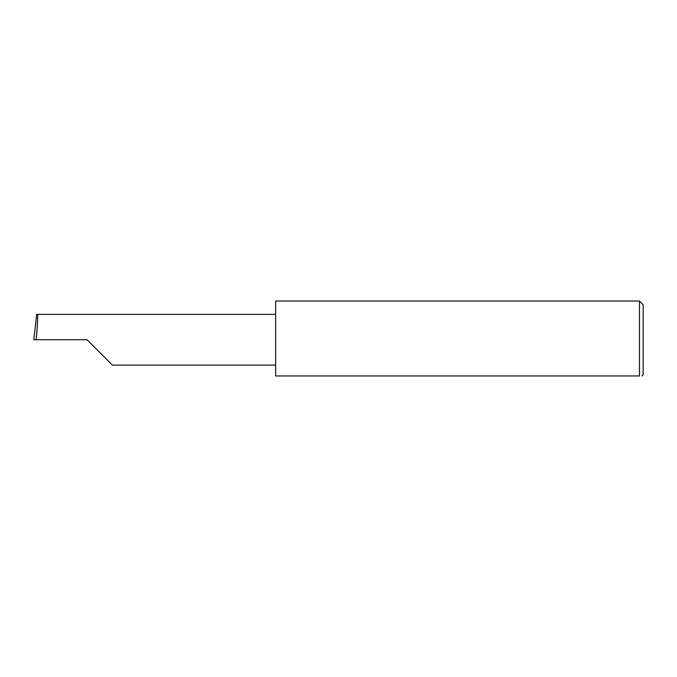 <?xml version="1.0" encoding="UTF-8"?>
<svg xmlns="http://www.w3.org/2000/svg" width="677" height="677" viewBox="0 0 677 677"><rect width="100%" height="100%" fill="white"/><g stroke="black" fill="none" stroke-linecap="round" stroke-linejoin="round"><path stroke-width="1.02" d="M87.045 339.727L112.416 365.106L87.045 339.727L112.416 365.106L87.045 339.727L36.211 339.727C37.353 327.177 38.09 313.223 37.548 314.356L36.676 314.356L33.85 339.727L36.211 339.727M639.469 301.045L275.632 301.045L275.632 375.955L639.469 375.955C642.701 375.955 642.701 375.955 639.469 375.955C642.701 375.955 642.701 375.955 639.469 375.955L639.469 301.045L643.15 304.726L643.15 374.728L641.923 375.955M275.632 314.356L37.548 314.356M112.416 365.106L275.632 365.106"/></g></svg>
